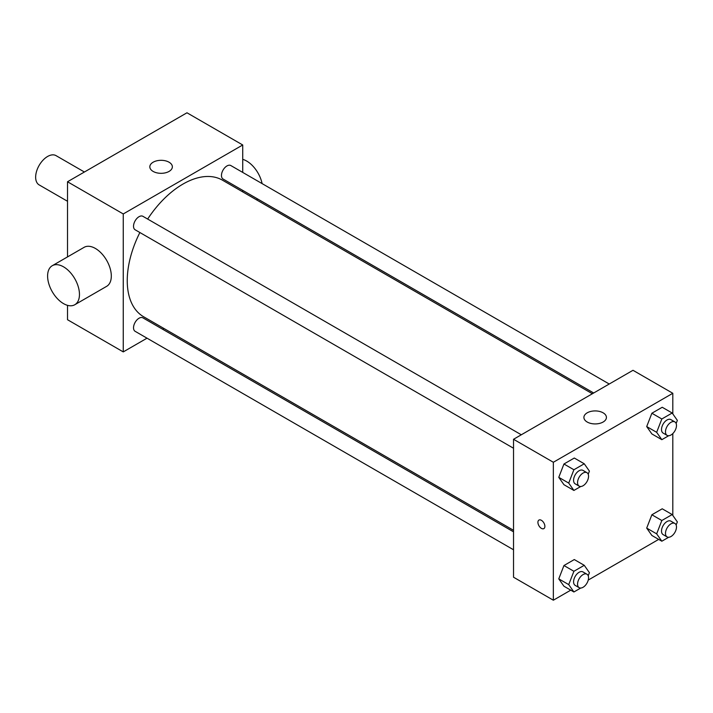 <?xml version="1.0" encoding="UTF-8"?>
<svg xmlns="http://www.w3.org/2000/svg" width="713" height="713" viewBox="0 0 713 713"><rect width="100%" height="100%" fill="white"/><g stroke="black" fill="none" stroke-linecap="round" stroke-linejoin="round"><path stroke-width="1.07" d="M84.401 172.011L56.042 155.639A16.898 9.75 120 0 0 43.021 160.167A16.898 9.75 120 0 0 35.65 177.163A16.898 9.75 120 0 0 39.153 184.899L67.512 201.271M147.03 338.176L123.26 351.901L67.512 319.718L67.512 305.333M67.512 256.912L67.512 181.762L186.975 112.788L242.732 144.98L242.732 172.421M163.883 328.452L162.573 329.21M513.529 448.245L135.14 229.791A7.772 4.483 -60 0 1 135.14 220.816A7.772 4.483 -60 0 1 142.921 216.324L521.301 434.778M513.529 549.776L135.14 331.322A7.772 4.483 -60 0 1 135.14 322.347A7.772 4.483 -60 0 1 142.921 317.855L513.529 531.827M242.732 190.371L242.732 191.886M123.26 351.901L123.26 213.953L242.732 144.98M593.679 392.988L223.071 179.025A7.772 4.483 -60 0 1 223.071 170.05A7.772 4.483 -60 0 1 230.843 165.559L609.223 384.013M513.529 530.312L143.571 316.724A78.849 45.525 -60 0 1 139.882 232.518M147.653 219.06A78.849 45.525 -60 0 1 222.42 180.157L592.369 393.745M52.263 265.717L84.125 247.322A22.531 13.003 60 0 1 106.647 260.334A22.531 13.003 60 0 1 106.647 286.341L74.794 304.736A22.531 13.003 -120 0 0 74.794 278.721A22.531 13.003 -120 0 0 52.263 265.717A22.531 13.003 -120 0 0 48.814 283.765A22.531 13.003 -120 0 0 63.528 303.622A22.531 13.003 -120 0 0 74.794 304.736M123.26 213.953L67.512 181.762M169.061 162.216A11.265 6.506 180 0 1 172.359 166.815A11.265 6.506 180 0 1 161.093 173.321A11.265 6.506 180 0 1 149.828 166.815A11.265 6.506 180 0 1 156.78 160.808A11.265 6.506 180 0 1 169.061 162.216M242.732 159.356A22.531 13.003 60 0 1 246.716 161.076A22.531 13.003 60 0 1 262.099 183.606M570.756 590.159L553.35 600.212L513.529 577.218L513.529 439.27L632.992 370.297L672.814 393.282L672.814 413.923M658.687 539.393L588.234 580.07M651.878 433.932L646.7 426.57L651.878 413.237L662.225 407.266L651.878 413.237L646.7 426.57L651.878 433.932L661.833 439.68L656.655 432.319L661.833 418.986L672.181 413.014L677.35 420.376L676.147 423.477M563.947 586.229L558.769 578.867L563.947 565.534L574.295 559.562L563.947 565.534L558.769 578.867L563.947 586.229L573.903 591.977L568.724 584.615L573.903 571.282L584.25 565.311L589.419 572.673L588.216 575.774M672.814 433.575L672.814 515.463M553.35 600.212L553.35 462.265L672.814 393.282M651.878 535.463L646.7 528.101L651.878 514.768L662.225 508.797L651.878 514.768L646.7 528.101L651.878 535.463L661.833 541.212L656.655 533.85L661.833 520.517L672.181 514.545L677.35 521.907L676.147 525.018M563.947 484.697L558.769 477.336L563.947 464.003L574.295 458.031L563.947 464.003L558.769 477.336L563.947 484.697L573.903 490.446L568.724 483.084L573.903 469.751L584.25 463.78L589.419 471.141L588.216 474.243M553.35 462.265L513.529 439.27M587.2 422.025A11.265 6.506 180 0 1 583.902 417.426A11.265 6.506 180 0 1 595.159 410.92A11.265 6.506 180 0 1 606.424 417.426A11.265 6.506 180 0 1 599.473 423.433A11.265 6.506 180 0 1 587.2 422.025M544.884 526.354A4.929 2.843 60 0 1 543.867 528.609A4.929 2.843 60 0 1 538.939 525.757A4.929 2.843 60 0 1 538.939 520.071A4.929 2.843 60 0 1 542.736 521.39A4.929 2.843 60 0 1 544.884 526.354M543.867 528.609A4.929 2.843 60 0 1 538.939 525.757A4.929 2.843 60 0 1 538.939 520.071M580.73 486.507L573.903 490.446M586.942 472.683L582.958 470.384A7.772 4.483 120 0 0 576.969 472.461A7.772 4.483 120 0 0 573.582 480.286A7.772 4.483 120 0 0 575.186 483.842L579.17 486.141A7.772 4.483 120 0 0 586.942 481.658A7.772 4.483 120 0 0 586.942 472.683A7.772 4.483 120 0 0 580.952 474.76A7.772 4.483 120 0 0 577.566 482.585A7.772 4.483 120 0 0 579.17 486.141M568.724 483.084L558.769 477.336M573.903 469.751L563.947 464.003M584.25 463.78L574.295 458.031M668.66 435.741L661.833 439.68M674.872 421.918L670.888 419.618A7.772 4.483 120 0 0 664.899 421.695A7.772 4.483 120 0 0 661.512 429.52A7.772 4.483 120 0 0 663.117 433.076L667.101 435.376A7.772 4.483 120 0 0 674.872 430.893A7.772 4.483 120 0 0 674.872 421.918A7.772 4.483 120 0 0 668.883 423.994A7.772 4.483 120 0 0 665.487 431.82A7.772 4.483 120 0 0 667.101 435.376M656.655 432.319L646.7 426.57M661.833 418.986L651.878 413.237M672.181 413.014L662.225 407.266M580.73 588.038L573.903 591.977M586.942 574.215L582.958 571.915A7.772 4.483 120 0 0 576.969 574.001A7.772 4.483 120 0 0 573.582 581.817A7.772 4.483 120 0 0 575.186 585.373L579.17 587.672A7.772 4.483 120 0 0 586.942 583.189A7.772 4.483 120 0 0 586.942 574.215A7.772 4.483 120 0 0 580.952 576.3A7.772 4.483 120 0 0 577.566 584.116A7.772 4.483 120 0 0 579.17 587.672M568.724 584.615L558.769 578.867M573.903 571.282L563.947 565.534M584.25 565.311L574.295 559.562M668.66 537.272L661.833 541.212M674.872 523.449L670.888 521.15A7.772 4.483 120 0 0 664.899 523.235A7.772 4.483 120 0 0 661.512 531.051A7.772 4.483 120 0 0 663.117 534.607L667.101 536.907A7.772 4.483 120 0 0 674.872 532.424A7.772 4.483 120 0 0 674.872 523.449A7.772 4.483 120 0 0 668.883 525.534A7.772 4.483 120 0 0 665.487 533.351A7.772 4.483 120 0 0 667.101 536.907M656.655 533.85L646.7 528.101M661.833 520.517L651.878 514.768M672.181 514.545L662.225 508.797M257.803 199.07L256.493 199.827"/></g></svg>
